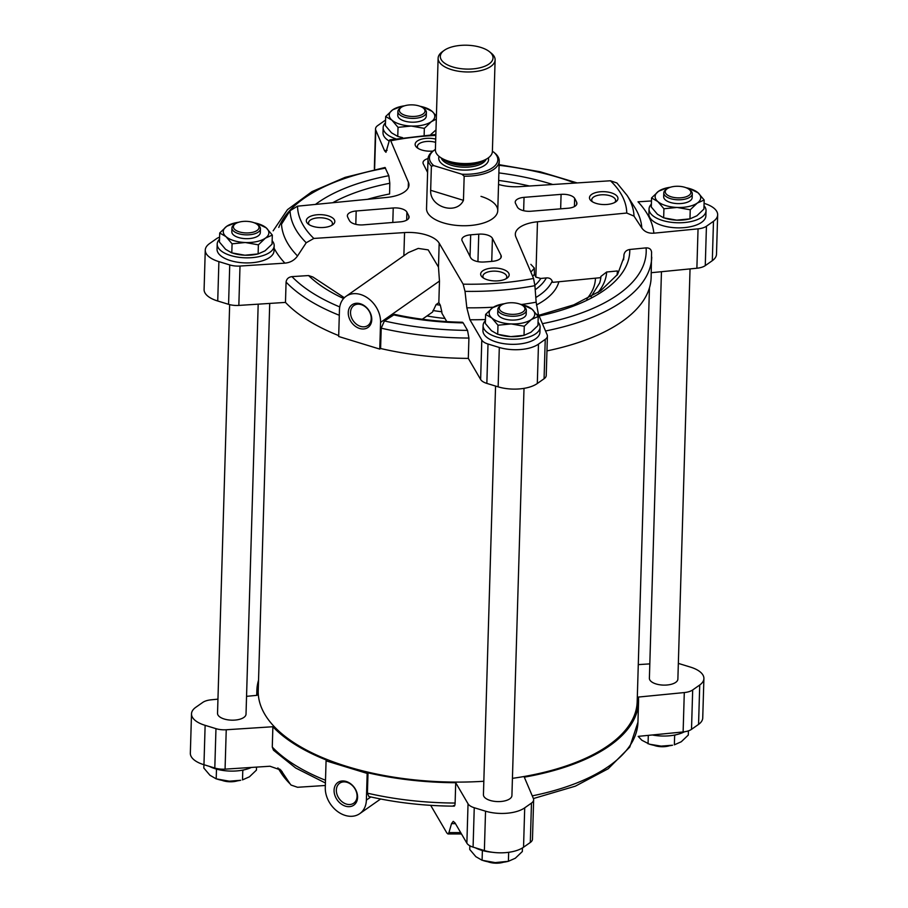 <?xml version="1.0" encoding="UTF-8"?>
<svg xmlns="http://www.w3.org/2000/svg" width="908" height="908" viewBox="0 0 908 908"><rect width="100%" height="100%" fill="white"/><g stroke="black" fill="none" stroke-linecap="round" stroke-linejoin="round"><path stroke-width="1.36" d="M243.514 769.961L242.776 770.813L242.504 779.893L249.416 776.817L256.442 770.109L256.533 767.101M675.37 734.901L674.633 735.752L674.36 744.832L681.272 741.757L688.298 735.049L688.423 730.849M258.383 244.842L258.11 253.922L256.294 254.308A22.802 10.317 -178.3 0 1 244.91 255.216L258.11 253.922L265.022 250.846L272.048 244.138L272.321 235.07L265.408 238.134L258.383 244.842L245.285 242.515L232.073 243.821L225.944 236.591L219.702 233.004L226.728 226.296L235.456 222.835A22.802 10.317 -178.3 0 1 238.577 222.29M219.702 233.004L219.441 242.073L225.57 249.303L231.801 252.889L244.91 255.216A22.802 10.317 -178.3 0 1 234.536 253.661L233.186 253.287M430.982 134.373L435.988 129.912M436.317 119.13L431.357 121.672L424.342 128.38L411.233 126.042L398.033 127.347L391.904 120.128L385.662 116.53L385.389 125.61L391.518 132.829L397.761 136.416L402.584 137.664M402.471 137.687A22.802 10.317 -178.3 0 1 400.496 137.187L399.134 136.813M690.239 209.782L689.966 218.862L688.162 219.248A22.802 10.317 -178.3 0 1 676.766 220.156L689.966 218.862L696.879 215.786L703.904 209.078L704.177 200.01L697.265 203.086L690.239 209.782L677.141 207.455L663.93 208.761L657.801 201.531L651.558 197.944L658.584 191.236L667.312 187.774A22.802 10.317 -178.3 0 1 670.433 187.241M651.558 197.944L651.297 207.024L657.426 214.243L663.657 217.829L676.766 220.156A22.802 10.317 -178.3 0 1 666.393 218.601L665.042 218.226M524.279 326.256L524.018 335.336L522.202 335.722A22.802 10.317 -178.3 0 1 510.807 336.63L524.018 335.336L530.93 332.26L537.945 325.552L538.217 316.472L531.305 319.548L524.279 326.256L511.181 323.929L497.981 325.223L491.841 318.004L485.61 314.418L492.624 307.71L501.352 304.248A22.802 10.317 -178.3 0 1 504.473 303.703M485.61 314.418L485.337 323.486L491.466 330.716L497.709 334.303L510.807 336.63A22.802 10.317 -178.3 0 1 500.444 335.075L499.082 334.7M430.687 805.351L446.861 832.988L447.916 833.919L448.949 832.568L451.526 823.624L453.24 821.354L454.999 822.875L466.871 843.169A14.256 6.447 1.7 0 0 473.079 847.119L484.373 850.569A28.5 12.894 1.7 0 0 523.541 847.221L530.306 842.465A14.256 6.447 1.7 0 0 532.474 839.196L533.643 799.812A14.256 6.447 1.7 0 0 533.382 798.484L524.291 777.157A190.93 86.385 -178.3 0 0 638.551 701.861L637.949 722.178A190.93 86.385 -178.3 0 1 532.258 795.862M453.444 805.532C454.363 806.826 454.919 805.986 455.112 803.047L455.714 782.719L468.04 803.784A14.256 6.447 1.7 0 0 474.248 807.734L485.542 811.185A28.5 12.894 1.7 0 0 524.711 807.836L531.475 803.081A14.256 6.447 1.7 0 0 533.643 799.812M326.074 760.847L325.28 787.52A24.232 18.478 -125.1 0 0 337.277 811.287A24.232 18.478 -125.1 0 0 359.75 813.647A24.232 18.478 -125.1 0 0 366.378 800.107L367.173 773.423L326.074 760.847L326.914 760.246A190.93 86.385 -178.3 0 1 272.877 726.74L272.275 747.068L273.478 750.201L295.679 767.998L325.416 783.002M455.714 782.719A190.93 86.385 -178.3 0 1 368.012 772.833L367.411 793.161L368.841 796.498C395.99 802.717 424.422 805.929 454.148 806.156M219.577 237.204A14.256 6.447 -178.3 0 0 216.49 238.713L209.442 243.662A28.5 12.894 -178.3 0 0 205.265 250.12A28.5 12.894 -178.3 0 0 218.896 261.618L229.735 264.932A14.256 6.447 -178.3 0 0 240.007 266.044L284.919 263.138C290.276 262.628 294.487 260.244 297.529 255.977L306.223 242.742L313.839 238.441L404.559 232.573L403.867 255.738M205.265 250.12L204.096 289.504A28.5 12.894 1.7 0 0 217.727 301.002L228.566 304.316A14.256 6.447 1.7 0 0 238.838 305.417L285.475 302.409L286.077 282.082C286.542 278.938 288.506 277.122 291.967 276.622L308.572 275.555L312.863 276.997L344.348 297.733M498.537 184.438A29.93 13.541 1.7 0 0 519.728 186.639L610.448 180.771L616.941 182.996L627.156 195.504A172.066 77.85 -178.3 0 1 634.011 216.127L626.747 213.039L537.479 221.779A29.93 13.541 1.7 0 0 515.324 234.162A29.93 13.541 1.7 0 0 515.869 236.943L533.563 278.438L534.903 285.679A172.066 77.85 -178.3 0 1 465.021 291.354L463.148 284.159L439.177 243.174A29.93 13.541 1.7 0 0 404.559 232.573M346.084 296.292A24.232 18.478 -125.1 0 0 339.456 309.832L338.673 336.505L379.76 349.092L380.554 322.408A24.232 18.478 -125.1 0 0 368.557 298.653A24.232 18.478 -125.1 0 0 346.084 296.292L408.362 252.583L418.236 248.417L428.201 249.882L438.473 267.111L439.472 281.06L438.836 302.659L436.09 304.577L432.594 312.011L422.311 319.23M446.793 321.614L441.935 313.305L441.81 311.739A93.751 42.415 -178.3 0 1 432.946 310.525M617.02 275.203A156.971 71.017 -178.3 0 0 617.361 270.959L606.658 272.014L600.971 276.373L600.347 277.7L552.79 282.354L552.2 281.151A93.751 42.415 -178.3 0 1 535.799 297.529M438.836 302.659L440.312 305.179L441.81 311.739M462.444 322.249C438.848 321.761 416.25 319.139 394.639 314.384L384.402 320.955L381.212 328.174L380.6 348.502A190.93 86.385 -178.3 0 0 468.312 358.388L480.627 379.453A14.256 6.447 1.7 0 0 486.847 383.403L498.14 386.853A28.5 12.894 1.7 0 0 537.309 383.505L544.074 378.75A14.256 6.447 1.7 0 0 546.23 375.481L547.399 336.096A14.256 6.447 -178.3 0 1 545.243 339.365L544.074 378.75M462.444 322.261L463.159 322.885A168.774 76.363 -178.3 0 1 393.198 314.781M468.312 358.388L468.914 338.06L467.541 330.387L463.159 322.885M338.695 335.597A190.93 86.385 -178.3 0 1 285.475 302.409M638.551 701.861A190.93 86.385 -178.3 0 0 638.403 697.06L684.291 692.566A14.256 6.447 1.7 0 0 692.679 689.955L699.727 685.007A28.5 12.894 1.7 0 0 703.904 678.548A28.5 12.894 1.7 0 0 690.273 667.051L679.434 663.725A14.256 6.447 1.7 0 0 678.344 663.43M638.926 736.286L683.122 731.95A14.256 6.447 1.7 0 0 691.51 729.34L698.558 724.391A28.5 12.894 1.7 0 0 702.735 717.933L703.904 678.548M217.954 699.149L211.121 699.818A14.256 6.447 1.7 0 0 202.734 702.429L195.685 707.377A28.5 12.894 1.7 0 0 191.509 713.836A28.5 12.894 1.7 0 0 205.129 725.333L215.968 728.659A14.256 6.447 1.7 0 0 226.24 729.76L272.877 726.74M191.509 713.836L190.339 753.22A28.5 12.894 1.7 0 0 203.959 764.718L214.799 768.032A14.256 6.447 1.7 0 0 225.071 769.144L269.982 766.239L280.856 770.086L290.163 783.956A172.066 77.85 -178.3 0 1 280.844 772.549L277.882 767.884M325.348 785.477L297.552 787.281L291.059 785.057L290.163 783.956M258.542 680.228A190.93 86.385 -178.3 0 0 256.862 690.523A190.93 86.385 -178.3 0 0 257.009 695.324L246.545 696.345M649.81 663.884L638.279 664.622M552.2 281.151C551.201 278.767 549.238 277.7 546.31 277.927L540.771 278.461L535.845 277.099L534.426 274.193A77.486 35.06 -178.3 0 1 532.678 276.384M651.592 252.401C651.32 249.325 649.481 247.816 646.099 247.873L629.755 249.484C626.429 250.052 624.488 251.868 623.932 254.944L623.592 259.847M651.286 272.706L696.879 268.235A14.256 6.447 1.7 0 0 705.266 265.624L712.315 260.675A28.5 12.894 1.7 0 0 716.491 254.217L717.66 214.833A28.5 12.894 -178.3 0 1 713.484 221.291L712.315 260.675M634.011 216.127L641.82 228.033C644.578 231.824 648.584 233.538 653.851 233.186L698.048 228.85L696.879 268.235M547.399 336.096A14.256 6.447 -178.3 0 0 547.138 334.768L538.387 314.225L536.151 302.182L534.903 285.679M465.021 291.354L466.837 307.812L469.935 319.775L481.796 340.069L480.627 379.453M306.223 242.742A172.066 77.85 -178.3 0 1 290.049 210.713L281.491 224.219A180.295 81.572 -178.3 0 0 297.529 255.977M290.049 210.713L297.54 206.173L386.808 197.433A29.93 13.541 1.7 0 0 408.963 185.05A29.93 13.541 1.7 0 0 408.418 182.27L408.248 187.808M385.56 120.106A28.5 12.894 -178.3 0 0 384.459 120.832L377.694 125.588A14.256 6.447 -178.3 0 0 375.526 128.857A14.256 6.447 -178.3 0 0 375.787 130.185L384.549 150.728L385.957 152.283L389.157 141.16L389.873 139.821L390.735 140.774L408.418 182.27M273.149 230.814L287.495 209.635L311.989 191.622L345.108 177.366L385.026 167.481L388.828 175.709L389.804 183.257L389.577 193.972A162.668 73.593 -178.3 0 0 367.445 199.329M651.467 200.952L638.018 201.814A192.644 87.157 -178.3 0 1 653.851 233.186M534.426 274.193L534.324 268.053L530.862 264.364M501 255.318L492.42 238.35A11.407 5.164 1.7 0 0 478.754 234.162L470.673 234.82A11.407 5.164 1.7 0 0 461.843 239.564A11.407 5.164 1.7 0 0 462.138 240.802L470.707 257.781A11.407 5.164 1.7 0 0 483.941 262.003A116.678 52.789 1.7 0 0 492.896 261.277A11.407 5.164 1.7 0 0 501.295 256.567A11.407 5.164 1.7 0 0 501 255.318L500.921 257.781M561.087 194.357L524.041 197.354A11.407 5.164 1.7 0 0 515.222 202.109A11.407 5.164 1.7 0 0 515.506 203.347L517.378 207.047A11.407 5.164 1.7 0 0 531.055 211.235L568.102 208.227A11.407 5.164 1.7 0 0 576.921 203.483A11.407 5.164 1.7 0 0 576.728 202.439A116.678 52.789 1.7 0 0 574.65 198.341A11.407 5.164 1.7 0 0 561.087 194.357L560.656 208.829M428.031 158.559A11.407 5.164 1.7 0 0 423.003 162.657A11.407 5.164 1.7 0 0 423.287 163.894L427.6 172.429M408.782 215.866L406.909 212.166A11.407 5.164 1.7 0 0 393.232 207.977L356.186 210.985A11.407 5.164 1.7 0 0 347.367 215.741A11.407 5.164 1.7 0 0 347.56 216.774A116.678 52.789 1.7 0 0 349.637 220.882A11.407 5.164 1.7 0 0 363.2 224.866L400.246 221.858A11.407 5.164 1.7 0 0 409.077 217.103A11.407 5.164 1.7 0 0 408.782 215.866L408.702 218.329M367.173 773.423L368.012 772.833M690.046 268.904L677.879 679.082A14.256 6.447 -178.3 0 1 663.442 685.109A14.256 6.447 -178.3 0 1 649.39 678.242L661.455 271.708M258.19 304.169L246.023 714.142A14.256 6.447 -178.3 0 1 231.585 720.169A14.256 6.447 -178.3 0 1 217.534 713.302L229.656 304.623M524.007 388.363L511.919 795.556A14.256 6.447 -178.3 0 1 497.482 801.582A14.256 6.447 -178.3 0 1 483.431 794.716L495.564 386.07M649.458 287.825L637.178 701.816A189.556 85.761 -178.3 0 1 512.43 778.349M483.828 781.266A189.556 85.761 -178.3 0 1 258.235 690.568L269.721 303.431M651.581 251.857L651.138 277.519A190.93 86.385 -178.3 0 1 546.968 350.897M379.76 349.092L380.6 348.502M375.526 128.857L374.357 168.241A14.256 6.447 1.7 0 0 374.595 169.501L375.787 130.185M698.048 228.85A14.256 6.447 -178.3 0 0 706.435 226.24L713.484 221.291M481.796 340.069A14.256 6.447 -178.3 0 0 488.016 344.019L499.309 347.469A28.5 12.894 -178.3 0 0 538.478 344.121L545.243 339.365M704.075 203.347A28.5 12.894 -178.3 0 1 717.66 214.833M481.002 196.378A35.628 16.117 -178.3 0 1 497.754 210.667A35.628 16.117 -178.3 0 1 461.661 225.717A35.628 16.117 -178.3 0 1 426.533 208.556L427.997 159.002A35.628 16.117 -178.3 0 1 433.161 150.978L434.421 150.07A34.209 15.481 -178.3 0 1 435.42 149.389M328.106 215.809A14.256 6.447 -178.3 0 1 332.748 224.741A14.256 6.447 -178.3 0 1 308.187 224.004A14.256 6.447 -178.3 0 1 310.695 216.218A14.256 6.447 -178.3 0 1 328.106 215.809M611.266 192.825A14.256 6.447 -178.3 0 1 615.908 201.746A14.256 6.447 -178.3 0 1 591.346 201.02A14.256 6.447 -178.3 0 1 593.855 193.234A14.256 6.447 -178.3 0 1 611.266 192.825M433.059 151.057A14.256 6.447 -178.3 0 1 417.01 147.641A14.256 6.447 -178.3 0 1 419.019 140.059A14.256 6.447 -178.3 0 1 435.715 139.106M502.453 269.188A14.256 6.447 -178.3 0 1 507.095 278.12A14.256 6.447 -178.3 0 1 482.534 277.383A14.256 6.447 -178.3 0 1 485.031 269.597A14.256 6.447 -178.3 0 1 502.453 269.188M704.006 205.707A28.5 12.894 -178.3 0 1 706.038 210.713L705.891 215.798A28.5 12.894 -178.3 0 1 677.016 227.84A28.5 12.894 -178.3 0 1 648.902 214.106L649.05 209.022A28.5 12.894 -178.3 0 1 651.376 204.141M389.18 141.035A28.5 12.894 -178.3 0 1 383.006 132.693L383.153 127.608A28.5 12.894 -178.3 0 1 385.48 122.728M272.15 240.756A28.5 12.894 -178.3 0 1 274.182 245.773L274.034 250.846A28.5 12.894 -178.3 0 1 245.16 262.9A28.5 12.894 -178.3 0 1 217.046 249.155L217.194 244.082A28.5 12.894 -178.3 0 1 219.52 239.201M538.047 322.17A28.5 12.894 -178.3 0 1 540.078 327.186L539.931 332.26A28.5 12.894 -178.3 0 1 511.056 344.314A28.5 12.894 -178.3 0 1 482.942 330.569L483.101 325.495A28.5 12.894 -178.3 0 1 485.417 320.615M483.68 278.188A11.94 5.403 -178.3 0 1 482.92 276.191A11.94 5.403 -178.3 0 1 489.128 271.662A11.94 5.403 -178.3 0 1 501.171 272.105A11.94 5.403 -178.3 0 1 506.778 276.895A11.94 5.403 -178.3 0 1 505.904 278.847M418.157 148.435A11.94 5.403 -178.3 0 1 417.385 146.438A11.94 5.403 -178.3 0 1 423.593 141.92A11.94 5.403 -178.3 0 1 435.624 142.363M592.493 201.826A11.94 5.403 -178.3 0 1 591.732 199.828A11.94 5.403 -178.3 0 1 597.941 195.299A11.94 5.403 -178.3 0 1 609.983 195.742A11.94 5.403 -178.3 0 1 615.601 200.532A11.94 5.403 -178.3 0 1 614.716 202.484M309.333 224.809A11.94 5.403 -178.3 0 1 308.572 222.812A11.94 5.403 -178.3 0 1 314.781 218.283A11.94 5.403 -178.3 0 1 326.823 218.726A11.94 5.403 -178.3 0 1 332.43 223.516A11.94 5.403 -178.3 0 1 331.556 225.468M359.636 328.48A13.87 10.578 -125.1 0 0 370.373 313.056A13.87 10.578 -125.1 0 0 350.011 306.825A13.87 10.578 -125.1 0 0 359.636 328.48M345.46 806.168A13.87 10.578 -125.1 0 0 356.197 790.755A13.87 10.578 -125.1 0 0 335.835 784.512A13.87 10.578 -125.1 0 0 345.46 806.168M360.555 326.392A12.213 9.318 -125.1 0 0 367.899 325.495A12.213 9.318 -125.1 0 0 368.5 310.161A12.213 9.318 -125.1 0 0 353.87 305.508A12.213 9.318 -125.1 0 0 351.18 316.688A12.213 9.318 -125.1 0 0 360.555 326.392M346.379 804.079A12.213 9.318 -125.1 0 0 353.723 803.194A12.213 9.318 -125.1 0 0 354.324 787.849A12.213 9.318 -125.1 0 0 339.694 783.207A12.213 9.318 -125.1 0 0 336.993 794.375A12.213 9.318 -125.1 0 0 346.379 804.079M540.078 327.186A28.5 12.894 -178.3 0 1 511.204 339.229A28.5 12.894 -178.3 0 1 483.101 325.495M520.034 304.169A22.802 10.317 -178.3 0 1 523.11 304.895L532.088 309.253L538.217 316.472M497.709 334.303L497.981 325.223M518.911 303.783A12.826 5.8 -178.3 0 1 523.258 305.939A12.826 5.8 -178.3 0 1 520.25 313.226A12.826 5.8 -178.3 0 1 503.713 312.738A12.826 5.8 -178.3 0 1 501.159 305.281A12.826 5.8 -178.3 0 1 518.911 303.783M523.258 305.939L524.449 306.915A14.256 6.447 -178.3 0 1 526.322 310.241A14.256 6.447 -178.3 0 1 511.885 316.268A14.256 6.447 -178.3 0 1 497.834 309.401A14.256 6.447 -178.3 0 1 499.899 306.189L501.159 305.281M526.322 310.241L526.209 314.054A14.256 6.447 -178.3 0 1 511.772 320.081A14.256 6.447 -178.3 0 1 497.72 313.203L497.834 309.401M523.11 304.895A22.802 10.317 -178.3 0 1 532.088 309.253A22.802 10.317 -178.3 0 1 531.305 319.548A22.802 10.317 -178.3 0 1 511.181 323.929A22.802 10.317 -178.3 0 1 491.841 318.004A22.802 10.317 -178.3 0 1 492.624 307.71A22.802 10.317 -178.3 0 1 501.352 304.248M274.182 245.773A28.5 12.894 -178.3 0 1 245.308 257.815A28.5 12.894 -178.3 0 1 217.194 244.082M395.684 138.765A28.5 12.894 -178.3 0 1 383.153 127.608M706.038 210.713A28.5 12.894 -178.3 0 1 677.164 222.755A28.5 12.894 -178.3 0 1 649.05 209.022M685.983 187.695A22.802 10.317 -178.3 0 1 689.07 188.421L698.048 192.78L704.177 200.01M663.657 217.829L663.93 208.761M684.859 187.309A12.826 5.8 -178.3 0 1 689.206 189.466A12.826 5.8 -178.3 0 1 686.21 196.752A12.826 5.8 -178.3 0 1 669.673 196.264A12.826 5.8 -178.3 0 1 667.108 188.807A12.826 5.8 -178.3 0 1 684.859 187.309M689.206 189.466L690.409 190.442A14.256 6.447 -178.3 0 1 692.282 193.767A14.256 6.447 -178.3 0 1 677.845 199.794A14.256 6.447 -178.3 0 1 663.793 192.927A14.256 6.447 -178.3 0 1 665.859 189.715L667.108 188.807M692.282 193.767L692.168 197.581A14.256 6.447 -178.3 0 1 677.731 203.608A14.256 6.447 -178.3 0 1 663.68 196.741L663.793 192.927M689.07 188.421A22.802 10.317 -178.3 0 1 698.048 192.78A22.802 10.317 -178.3 0 1 697.265 203.086A22.802 10.317 -178.3 0 1 677.141 207.455A22.802 10.317 -178.3 0 1 657.801 201.531A22.802 10.317 -178.3 0 1 658.584 191.236A22.802 10.317 -178.3 0 1 667.312 187.774M385.662 116.53L392.687 109.823L401.404 106.361A22.802 10.317 -178.3 0 1 404.537 105.827M420.086 106.281A22.802 10.317 -178.3 0 1 423.173 107.008L432.14 111.378L436.294 115.895M424.138 135.224L424.342 128.38M397.761 136.416L398.033 127.347M418.963 105.907A12.826 5.8 -178.3 0 1 423.31 108.052A12.826 5.8 -178.3 0 1 420.313 115.35A12.826 5.8 -178.3 0 1 403.776 114.851A12.826 5.8 -178.3 0 1 401.211 107.394A12.826 5.8 -178.3 0 1 418.963 105.907M423.31 108.052L424.513 109.028A14.256 6.447 -178.3 0 1 426.385 112.365A14.256 6.447 -178.3 0 1 411.948 118.38A14.256 6.447 -178.3 0 1 397.886 111.514A14.256 6.447 -178.3 0 1 399.951 108.302L401.211 107.394M426.385 112.365L426.272 116.167A14.256 6.447 -178.3 0 1 411.835 122.194A14.256 6.447 -178.3 0 1 397.772 115.327L397.886 111.514M423.173 107.008A22.802 10.317 -178.3 0 1 432.14 111.378A22.802 10.317 -178.3 0 1 431.357 121.672A22.802 10.317 -178.3 0 1 411.233 126.042A22.802 10.317 -178.3 0 1 391.904 120.128A22.802 10.317 -178.3 0 1 392.687 109.823A22.802 10.317 -178.3 0 1 401.404 106.361M254.127 222.755A22.802 10.317 -178.3 0 1 257.214 223.482L266.192 227.84L272.321 235.07M231.801 252.889L232.073 243.821M253.003 222.369A12.826 5.8 -178.3 0 1 257.35 224.526A12.826 5.8 -178.3 0 1 254.353 231.812A12.826 5.8 -178.3 0 1 237.817 231.324A12.826 5.8 -178.3 0 1 235.251 223.867A12.826 5.8 -178.3 0 1 253.003 222.369M257.35 224.526L258.553 225.502A14.256 6.447 -178.3 0 1 260.426 228.827A14.256 6.447 -178.3 0 1 245.989 234.854A14.256 6.447 -178.3 0 1 231.937 227.987A14.256 6.447 -178.3 0 1 234.003 224.775L235.251 223.867M260.426 228.827L260.312 232.641A14.256 6.447 -178.3 0 1 245.875 238.668A14.256 6.447 -178.3 0 1 231.824 231.801L231.937 227.987M257.214 223.482A22.802 10.317 -178.3 0 1 266.192 227.84A22.802 10.317 -178.3 0 1 265.408 238.134A22.802 10.317 -178.3 0 1 245.285 242.515A22.802 10.317 -178.3 0 1 225.944 236.591A22.802 10.317 -178.3 0 1 226.728 226.296A22.802 10.317 -178.3 0 1 235.456 222.835M492.476 852.283A28.5 12.894 -178.3 0 1 475.304 847.788M251.38 767.442A28.5 12.894 -178.3 0 1 209.396 766.386M684.405 731.803A28.5 12.894 -178.3 0 1 652.307 734.969M469.833 845.779L469.731 849.457L475.86 856.675L482.091 860.273L495.201 862.6L508.401 861.295L515.313 858.23L522.338 851.522L522.441 847.947M482.364 851.193L482.091 860.273M483.476 860.67L484.827 861.045A22.802 10.317 -178.3 0 0 495.201 862.6A22.802 10.317 -178.3 0 0 506.596 861.692L508.401 861.295L508.673 852.306M503.463 862.225A12.826 5.8 -178.3 0 1 487.914 861.771M638.199 736.377L641.808 740.213L649.436 744.197L661.149 746.126L672.544 745.218A22.802 10.317 -178.3 0 1 661.149 746.126A22.802 10.317 -178.3 0 1 650.786 744.571L649.436 744.197M648.301 735.366L648.051 743.8M203.925 764.706L203.823 768.043L209.952 775.262L216.195 778.86L229.293 781.186L240.688 780.278A22.802 10.317 -178.3 0 1 229.293 781.186A22.802 10.317 -178.3 0 1 218.93 779.631L217.568 779.257M216.467 769.78L216.195 778.86M669.423 745.763A12.826 5.8 -178.3 0 1 653.874 745.298M237.567 780.812A12.826 5.8 -178.3 0 1 222.017 780.358M492.386 151.613L493.532 151.977A34.209 15.481 -178.3 0 1 492.658 167.674A34.209 15.481 -178.3 0 1 461.854 174.211L433.763 165.608A34.209 15.481 -178.3 0 1 434.421 150.07M433.763 165.608L431.379 166.153A35.628 16.117 -178.3 0 1 427.997 159.002M493.532 151.977L495.847 153.963A35.628 16.117 -178.3 0 1 499.23 161.113A35.628 16.117 -178.3 0 1 464.17 176.197L463.455 200.339L430.664 190.294C429.541 207.115 456.554 215.412 463.455 200.339M431.379 166.153L430.664 190.294M464.17 176.197L461.854 174.211M480.627 47.364A26.366 11.929 -178.3 0 1 489.56 51.779A26.366 11.929 -178.3 0 1 483.397 66.772A26.366 11.929 -178.3 0 1 449.403 65.762A26.366 11.929 -178.3 0 1 444.137 50.428A26.366 11.929 -178.3 0 1 480.627 47.364M489.56 51.779L491.364 53.243A28.5 12.894 -178.3 0 1 495.11 59.905A28.5 12.894 -178.3 0 1 466.235 71.948A28.5 12.894 -178.3 0 1 438.121 58.214A28.5 12.894 -178.3 0 1 442.253 51.79L444.137 50.428M495.11 59.905L492.386 151.5A28.5 12.894 -178.3 0 1 483.249 160.58A28.5 12.894 -178.3 0 1 443.978 159.411A28.5 12.894 -178.3 0 1 435.397 149.809L438.121 58.214M466.871 843.169L468.04 803.784M325.495 780.256A190.93 86.385 -178.3 0 1 272.275 747.068M455.112 803.047A190.93 86.385 -178.3 0 1 367.411 793.161M240.007 266.044L238.838 305.417M439.177 243.174L438.473 267.111M558.829 281.764A99.267 44.912 -178.3 0 1 536.412 304.986M444.943 318.436A99.267 44.912 -178.3 0 1 426.987 315.95M440.312 305.179A88.224 39.918 -178.3 0 1 436.09 304.577M343.599 298.516A168.774 76.363 -178.3 0 1 308.572 275.555M467.541 330.387A185.232 83.808 -178.3 0 1 384.402 320.955M339.74 306.927A185.232 83.808 -178.3 0 1 291.967 276.622M468.914 338.06A190.93 86.385 -178.3 0 1 381.212 328.174M339.297 315.269A190.93 86.385 -178.3 0 1 286.077 282.082M595.444 278.177A135.269 61.199 -178.3 0 1 586.704 299.038M600.971 276.373A140.797 63.696 -178.3 0 1 599.609 283.069L591.029 296.746M683.122 731.95L684.291 692.566M225.071 769.144L226.24 729.76M537.479 221.779L535.845 277.099M491.739 261.391L492.42 238.35M477.937 261.64L478.754 234.162M470.026 256.431L470.673 234.82M523.644 210.713L524.041 197.354M406.671 220.145L406.909 212.166M392.801 222.46L393.232 207.977M355.8 224.333L356.186 210.985M706.435 226.24L705.266 265.624M538.478 344.121L537.309 383.505M499.309 347.469L498.14 386.853M488.016 344.019L486.847 383.403M229.735 264.932L228.566 304.316M218.896 261.618L217.727 301.002M610.448 180.771A164.666 74.501 -178.3 0 1 626.747 213.039M390.735 140.774A164.666 74.501 -178.3 0 1 435.829 135.417M313.839 238.441A164.666 74.501 -178.3 0 1 297.54 206.173M533.563 278.438A164.666 74.501 -178.3 0 1 463.148 284.159M627.156 195.504L634.681 207.353A180.295 81.572 -178.3 0 1 641.82 228.033M536.151 302.182A180.295 81.572 -178.3 0 1 521.578 304.498M493.385 307.199A180.295 81.572 -178.3 0 1 466.837 307.812M384.549 150.728A192.644 87.157 -178.3 0 1 387.103 150.297M284.919 263.138A192.644 87.157 -178.3 0 1 274.103 248.213M538.387 314.225A192.644 87.157 -178.3 0 1 536.798 314.497M485.451 319.548A192.644 87.157 -178.3 0 1 469.935 319.775M698.558 724.391L699.727 685.007M691.51 729.34L692.679 689.955M530.306 842.465L531.475 803.081M523.541 847.221L524.711 807.836M484.373 850.569L485.542 811.185M473.079 847.119L474.248 807.734M214.799 768.032L215.968 728.659M203.959 764.718L205.129 725.333M460.674 832.568A172.066 77.85 -178.3 0 1 448.949 832.568M282.229 771.789A180.295 81.572 -178.3 0 1 279.63 769.008M455.441 823.647A180.295 81.572 -178.3 0 1 451.526 823.624M574.412 206.581L574.65 198.341M576.659 204.504L576.728 202.439M540.771 278.461A83.207 37.648 -178.3 0 1 534.88 285.339M534.324 268.053A77.237 34.947 -178.3 0 1 530.828 272.037M546.31 277.927A88.224 39.918 -178.3 0 1 535.209 289.72M606.658 272.014A146.313 66.193 -178.3 0 1 597.975 292.569M623.932 254.944A163.077 73.786 -178.3 0 1 623.853 257.497L617.588 274.386L600.665 290.753L573.754 304.861L538.841 315.292M332.714 202.734A163.077 73.786 -178.3 0 1 389.804 183.257M498.651 180.442A163.077 73.786 -178.3 0 1 529.477 186.015M629.755 249.484A168.774 76.363 -178.3 0 1 539.148 316.007M315.451 204.425A168.774 76.363 -178.3 0 1 388.828 175.709M498.878 172.906A168.774 76.363 -178.3 0 1 552.779 184.506M646.099 247.873A185.232 83.808 -178.3 0 1 542.416 323.679M278.767 227.431A185.232 83.808 -178.3 0 1 385.582 168.116M499.105 165.301A185.232 83.808 -178.3 0 1 575.014 183.064M651.751 257.202A190.93 86.385 -178.3 0 1 545.526 330.989M380.554 322.408L439.472 281.06M366.378 800.107L370.85 796.963M488.356 157.856A24.936 11.282 -178.3 0 1 463.318 170.068A24.936 11.282 -178.3 0 1 439.052 156.392M483.249 160.58L479.912 161.908A23.71 10.726 -178.3 0 1 447.235 160.932L443.978 159.411M484.35 160.126A22.802 10.317 -178.3 0 1 463.455 165.517A22.802 10.317 -178.3 0 1 442.911 158.889M486.143 159.241A22.802 10.317 -178.3 0 1 463.398 167.197A22.802 10.317 -178.3 0 1 441.174 157.913M389.873 139.809L435.863 134.463M291.059 785.057L280.844 772.549M461.468 833.941L447.916 833.941M499.128 164.666L540.192 171.782L577.17 182.928M256.862 690.523L256.714 695.346M637.949 722.178L629.777 747.08L608.212 768.747L575.343 786.169L533.405 798.552M359.75 813.647L380.611 799.006M499.23 161.113L497.754 210.667"/></g></svg>
